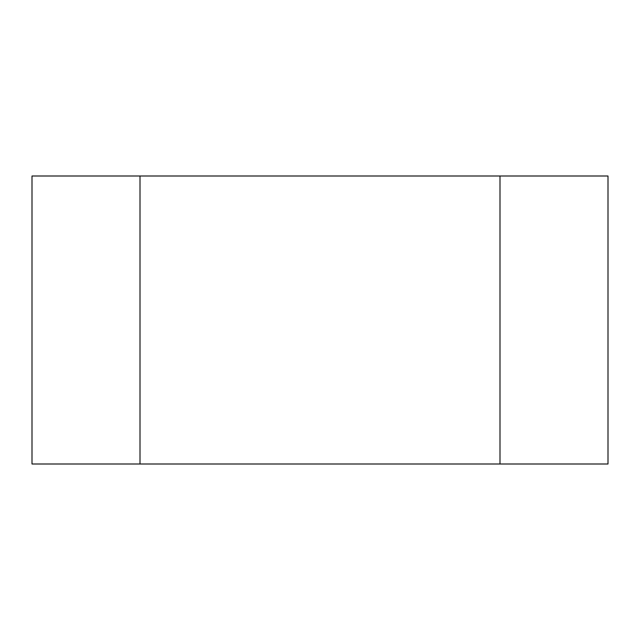 <?xml version="1.0" encoding="UTF-8"?>
<svg xmlns="http://www.w3.org/2000/svg" width="640" height="640" viewBox="0 0 640 640"><rect width="100%" height="100%" fill="white"/><g stroke="black" fill="none" stroke-linecap="round" stroke-linejoin="round"><path stroke-width="0.96" d="M500 464L500 176L608 176L608 464L140 464L140 176L500 176L500 464M32 464L32 176L140 176L140 464L32 464"/></g></svg>
